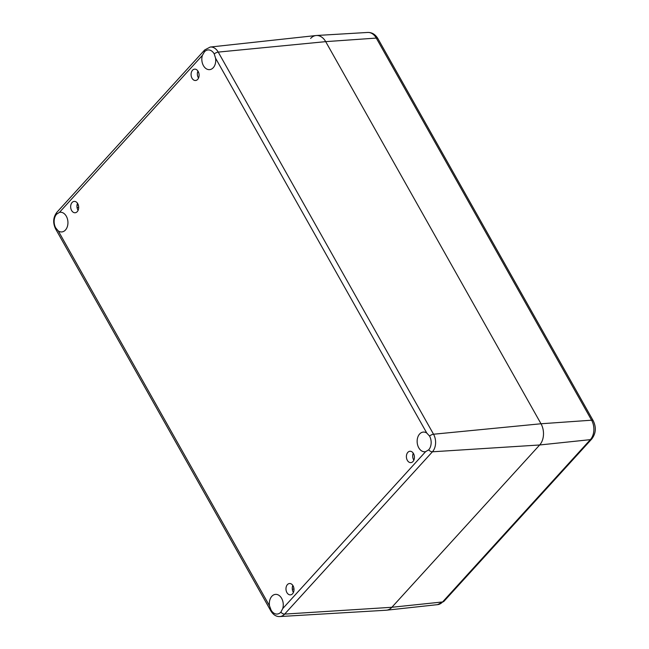 <?xml version="1.0" encoding="UTF-8"?>
<svg xmlns="http://www.w3.org/2000/svg" width="649" height="649" viewBox="0 0 649 649"><rect width="100%" height="100%" fill="white"/><g stroke="black" fill="none" stroke-linecap="round" stroke-linejoin="round"><path stroke-width="0.97" d="M413.843 460.173A5.695 3.999 85.2 0 1 413.259 453.189M198.529 78.05A5.695 3.999 85.2 0 1 197.945 71.066M293.421 592.415A5.695 3.999 85.2 0 1 292.837 585.439M407.832 452.369A5.695 3.999 85.2 0 1 409.933 451.266A5.695 3.999 85.2 0 1 414.395 456.612A5.695 3.999 85.2 0 1 410.882 462.623A5.695 3.999 85.2 0 1 406.72 458.884A5.695 3.999 85.2 0 1 407.832 452.369M192.518 70.246A5.695 3.999 85.2 0 1 194.619 69.143A5.695 3.999 85.2 0 1 199.081 74.489A5.695 3.999 85.2 0 1 195.568 80.5A5.695 3.999 85.2 0 1 191.406 76.76A5.695 3.999 85.2 0 1 192.518 70.246M77.523 203.315A5.695 3.999 -94.8 0 0 78.107 210.292M72.096 202.496A5.695 3.999 85.2 0 1 74.189 201.393A5.695 3.999 85.2 0 1 78.659 206.731A5.695 3.999 85.2 0 1 75.146 212.75A5.695 3.999 85.2 0 1 70.984 209.01A5.695 3.999 85.2 0 1 72.096 202.496M287.41 584.619A5.695 3.999 85.2 0 1 289.511 583.516A5.695 3.999 85.2 0 1 293.973 588.854A5.695 3.999 85.2 0 1 290.46 594.873A5.695 3.999 85.2 0 1 286.298 591.134A5.695 3.999 85.2 0 1 287.41 584.619M269.513 605.817A9.873 6.936 85.2 0 1 275.476 594.379A9.873 6.936 85.2 0 1 282.713 608.6L280.879 612.137A9.873 6.936 85.2 0 1 277.245 614.051A9.873 6.936 85.2 0 1 271.079 610.076L269.513 605.817L58.272 230.93L55.757 227.945A9.873 6.936 85.2 0 1 56.633 214.162L59.448 212.369A9.873 6.936 85.2 0 1 60.154 212.255A9.873 6.936 85.2 0 1 67.894 221.52A9.873 6.936 85.2 0 1 61.809 231.936A9.873 6.936 85.2 0 1 58.272 230.93M215.565 58.199A9.873 6.936 85.2 0 1 209.603 69.638A9.873 6.936 85.2 0 1 202.366 55.416L204.427 51.855A9.873 6.936 85.2 0 1 208.061 49.941A9.873 6.936 85.2 0 1 214.227 53.924L215.565 58.199L426.799 433.086L429.541 436.047A9.873 6.936 85.2 0 1 428.673 449.838L425.63 451.647A9.873 6.936 85.2 0 1 424.917 451.761A9.873 6.936 85.2 0 1 417.185 442.496A9.873 6.936 85.2 0 1 423.262 432.08A9.873 6.936 85.2 0 1 426.799 433.086M271.079 610.076A3.797 1.476 150.6 0 0 270.941 611.074C273.399 614.944 276.369 616.769 279.849 616.55L386.09 610.238A15.195 10.668 -94.8 0 0 391.874 607.277L539.668 444.979A15.195 10.668 -94.8 0 0 541.006 423.765L325.693 41.641A15.195 10.668 -94.8 0 0 316.022 35.533L210.219 47.044L204.686 49.957A3.797 2.263 -137.7 0 0 204.427 51.855M310.611 38.461A15.195 10.668 85.2 0 1 316.387 35.5A15.195 10.668 85.2 0 1 325.693 41.641L541.006 423.765A15.195 10.668 85.2 0 1 539.668 444.979L391.874 607.277A15.195 10.668 85.2 0 1 386.455 610.206L437.604 604.641A13.929 9.784 85.2 0 0 442.577 601.956A5.062 3.018 -137.7 0 0 443.965 601.307L437.604 604.641M198.562 72.266L197.531 72.355M293.502 586.753L292.399 586.842M293.981 589.016L292.301 589.162M78.683 207.291L77.036 207.429M78.326 205.043L77.012 205.149M55.757 227.945A3.797 1.476 150.6 0 0 55.619 228.951L270.941 611.074M59.448 212.369L202.366 55.416M56.633 214.162A3.797 2.263 -137.7 0 1 56.901 212.264L204.686 49.957M425.63 451.647L282.713 608.6M428.673 449.838A3.797 2.263 42.3 0 0 432.429 451.793A12.582 8.835 -94.8 0 0 433.54 434.23A3.797 1.476 150.6 0 0 429.541 436.047M443.965 601.307L591.758 439C595.944 433.451 596.431 427.358 593.21 420.722A5.062 1.971 150.6 0 0 591.596 420.203L541.006 423.765L433.54 434.23L218.226 52.098A12.582 8.835 -94.8 0 0 210.219 47.044M214.227 53.924A3.797 1.476 -29.4 0 1 218.226 52.098L325.693 41.641L376.282 38.08A5.062 1.971 -29.4 0 1 377.888 38.599C375.349 34.389 371.966 32.336 367.748 32.45A13.929 9.784 85.2 0 1 376.282 38.08L591.596 420.203A13.929 9.784 85.2 0 1 590.363 439.649L442.577 601.956L391.874 607.277L284.643 614.1L432.429 451.793L539.668 444.979L590.363 439.649A5.062 3.018 -137.7 0 0 591.758 439M280.879 612.137A3.797 2.263 42.3 0 0 284.643 614.1A12.582 8.835 -94.8 0 1 279.849 616.55M56.901 212.264C53.113 217.301 52.683 222.867 55.619 228.951M593.21 420.722L377.888 38.599M367.748 32.45L316.387 35.5"/></g></svg>
